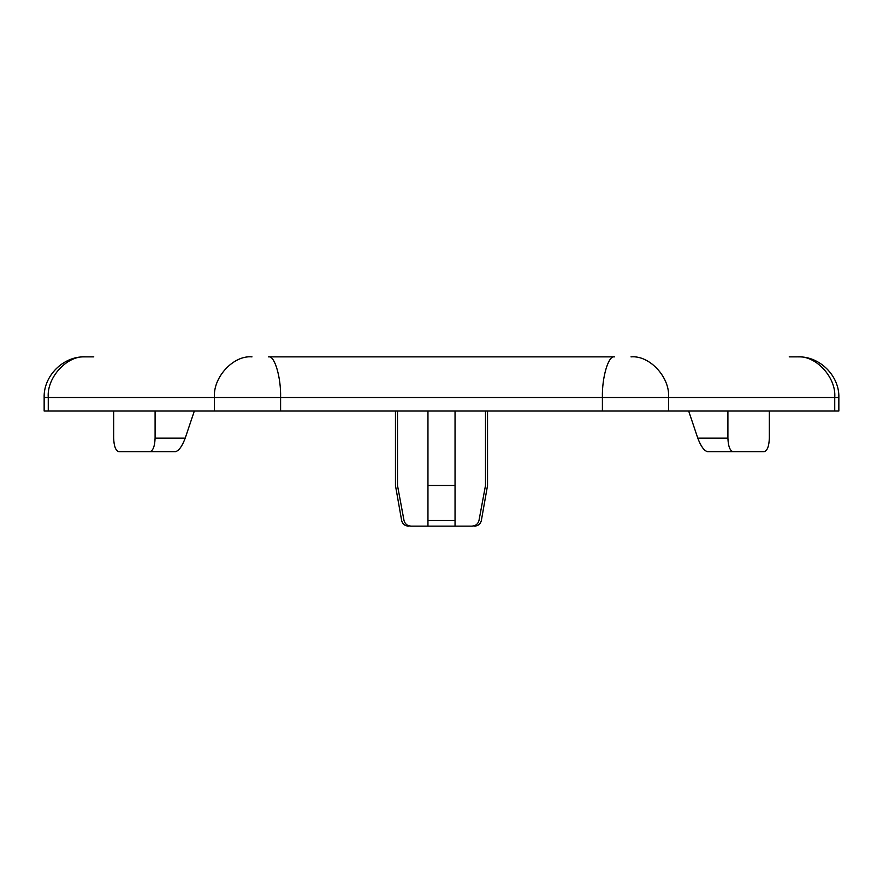 <?xml version="1.0" encoding="UTF-8"?>
<svg xmlns="http://www.w3.org/2000/svg" width="883" height="883" viewBox="0 0 883 883"><rect width="100%" height="100%" fill="white"/><g stroke="black" fill="none" stroke-linecap="round" stroke-linejoin="round"><path stroke-width="1.32" d="M789.214 356.875L797.206 356.875C815.771 355.065 836.411 377.405 834.733 397.493L44.15 397.493C43.466 375.959 63.223 356.191 84.768 356.875L85.794 356.875L84.768 356.875M427.957 411.036L427.957 485.507L455.043 485.507L455.043 526.125L471.809 526.125C475.628 526.125 475.628 526.125 471.809 526.125C475.551 525.959 477.946 524.094 478.983 520.529L485.495 485.507C488.2 485.507 488.2 485.507 485.495 485.507L485.495 411.036M834.733 411.036L834.733 397.493L838.85 397.493L838.85 411.036L44.15 411.036L44.15 397.493M397.505 411.036L397.505 485.507C394.8 485.507 394.8 485.507 397.505 485.507L404.017 520.529C405.054 524.094 407.449 525.959 411.191 526.125L427.957 526.125L411.191 526.125C407.372 526.125 407.372 526.125 411.191 526.125M455.043 485.507L455.043 411.036M455.043 526.125L427.957 526.125L427.957 485.507M48.267 411.036L48.267 397.493C46.589 377.405 67.229 355.065 85.794 356.875L93.786 356.875M280.595 411.036L280.595 397.493C281.136 377.405 274.503 355.065 268.531 356.875L614.469 356.875C608.497 355.065 601.864 377.405 602.405 397.493L602.405 411.036M149.922 451.654C153.046 450.794 154.779 446.279 155.099 438.111L185.22 438.111C182.152 446.279 178.907 450.794 175.496 451.654L118.83 451.654C115.706 450.794 113.984 446.279 113.653 438.111L113.653 411.036M155.099 438.111L155.099 411.036M185.22 438.111L194.326 411.036M688.674 411.036L697.78 438.111L727.901 438.111C728.221 446.279 729.954 450.794 733.078 451.654L764.17 451.654C767.294 450.794 769.016 446.279 769.347 438.111L769.347 411.036M727.901 438.111L727.901 411.036M733.078 451.654L707.504 451.654C704.093 450.794 700.848 446.279 697.78 438.111M478.983 520.529C482.129 520.529 482.129 520.529 478.983 520.529M404.017 520.529C400.871 520.529 400.871 520.529 404.017 520.529M427.957 520.529L455.043 520.529M668.53 411.036L668.53 397.493C670.208 377.405 649.568 355.065 631.003 356.875M214.47 411.036L214.47 397.493C212.792 377.405 233.432 355.065 251.997 356.875M838.85 397.493C839.534 375.959 819.777 356.191 798.232 356.875M487.537 411.036L487.537 485.507L481.356 520.529C480.473 523.983 478.244 525.849 474.69 526.125M408.31 526.125C404.756 525.849 402.527 523.983 401.644 520.529L395.463 485.507L395.463 411.036"/></g></svg>
